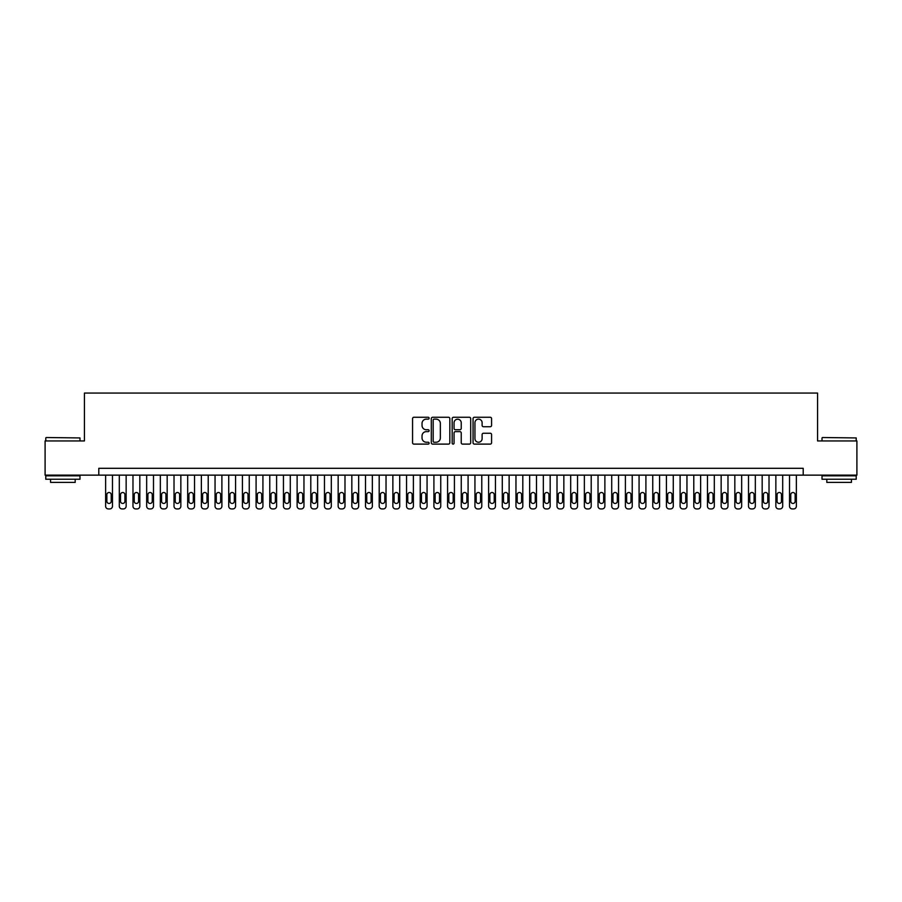 <?xml version="1.0" encoding="UTF-8"?>
<svg xmlns="http://www.w3.org/2000/svg" width="902" height="902" viewBox="0 0 902 902"><rect width="100%" height="100%" fill="white"/><g stroke="black" fill="none" stroke-linecap="round" stroke-linejoin="round"><path stroke-width="1.35" d="M429.115 418.201A0.936 0.936 0 0 0 428.179 417.265L413.905 417.265A1.342 1.342 0 0 0 412.564 418.607L412.564 442.769A1.342 1.342 0 0 0 413.905 444.111L428.179 444.111A0.936 0.936 0 0 0 429.115 443.175A0.936 0.936 0 0 0 428.179 442.239L426.33 442.239A4.296 4.296 0 0 1 422.035 437.944L422.035 435.925A4.296 4.296 0 0 1 426.33 431.63L428.179 431.63A0.936 0.936 0 0 0 429.115 430.682A0.936 0.936 0 0 0 428.179 429.747L426.33 429.747A4.296 4.296 0 0 1 422.035 425.451L422.035 423.433A4.296 4.296 0 0 1 426.33 419.137L428.179 419.137A0.936 0.936 0 0 0 429.115 418.201M490.237 426.725A1.342 1.342 0 0 0 491.579 425.383L491.579 418.607A1.342 1.342 0 0 0 490.237 417.265L474.396 417.265A1.342 1.342 0 0 0 473.054 418.607L473.054 442.769A1.342 1.342 0 0 0 474.396 444.111L490.237 444.111A1.342 1.342 0 0 0 491.579 442.769L491.579 434.584A1.342 1.342 0 0 0 490.237 433.242L483.461 433.242A1.342 1.342 0 0 0 482.119 434.584L482.119 438.643A3.597 3.597 0 0 1 478.522 442.239A3.597 3.597 0 0 1 474.937 438.643L474.937 422.734A3.597 3.597 0 0 1 478.522 419.137A3.597 3.597 0 0 1 482.119 422.734L482.119 425.383A1.342 1.342 0 0 0 483.461 426.725L490.237 426.725M98.792 475.14L45.1 475.14L45.1 440.943L84.427 440.943L84.427 393.069L817.573 393.069L817.573 440.943L856.9 440.943L856.9 475.14L803.208 475.14L803.208 468.307L98.792 468.307L98.792 475.14L803.208 475.14M449.827 418.607A1.342 1.342 0 0 0 448.486 417.265L432.644 417.265A1.342 1.342 0 0 0 431.303 418.607L431.303 442.769A1.342 1.342 0 0 0 432.644 444.111L448.486 444.111A1.342 1.342 0 0 0 449.827 442.769L449.827 418.607M453.514 417.265L469.356 417.265A1.342 1.342 0 0 1 470.697 418.607L470.697 442.769A1.342 1.342 0 0 1 469.356 444.111L462.579 444.111A1.342 1.342 0 0 1 461.238 442.769L461.238 432.971A1.342 1.342 0 0 0 459.896 431.63L455.397 431.63A1.342 1.342 0 0 0 454.056 432.971L454.056 443.175A0.936 0.936 0 0 1 453.12 444.111A0.936 0.936 0 0 1 452.173 443.175L452.173 418.607A1.342 1.342 0 0 1 453.514 417.265M434.121 419.137A0.936 0.936 0 0 0 433.174 420.084L433.174 441.292A0.936 0.936 0 0 0 434.121 442.239L436.061 442.239A4.296 4.296 0 0 0 440.356 437.944L440.356 423.433A4.296 4.296 0 0 0 436.061 419.137L434.121 419.137M461.238 422.801A3.597 3.597 0 0 0 457.641 419.204A3.597 3.597 0 0 0 454.056 422.801L454.056 428.405A1.342 1.342 0 0 0 455.397 429.747L459.896 429.747A1.342 1.342 0 0 0 461.238 428.405L461.238 422.801M112.468 475.14L112.468 506.191A2.74 2.74 0 0 1 109.728 508.931L108.364 508.931A2.74 2.74 0 0 1 105.624 506.191L105.624 475.14M111.239 501.264L111.239 494.702A2.187 2.187 0 0 0 109.041 492.515A2.187 2.187 0 0 0 106.853 494.702L106.853 501.264A2.187 2.187 0 0 0 109.041 503.451A2.187 2.187 0 0 0 111.239 501.264M46.194 437.526L79.985 437.932L46.194 437.526M62.881 479.244L45.788 479.244L45.788 475.828L79.985 475.828L79.985 479.244L62.881 479.244M75.193 479.244L75.193 482.39L50.568 482.39L50.568 479.244M822.432 437.526L856.212 437.932L822.432 437.526M839.119 479.244L822.015 479.244L822.015 475.828L856.212 475.828L856.212 479.244L839.119 479.244M851.432 479.244L851.432 482.39L826.807 482.39L826.807 479.244M126.145 475.14L126.145 506.191A2.74 2.74 0 0 1 123.405 508.931L122.041 508.931A2.74 2.74 0 0 1 119.301 506.191L119.301 475.14M124.916 501.264L124.916 494.702A2.187 2.187 0 0 0 122.728 492.515A2.187 2.187 0 0 0 120.53 494.702L120.53 501.264A2.187 2.187 0 0 0 122.728 503.451A2.187 2.187 0 0 0 124.916 501.264M139.821 475.14L139.821 506.191A2.74 2.74 0 0 1 137.081 508.931L135.717 508.931A2.74 2.74 0 0 1 132.977 506.191L132.977 475.14M138.592 501.264L138.592 494.702A2.187 2.187 0 0 0 136.405 492.515A2.187 2.187 0 0 0 134.218 494.702L134.218 501.264A2.187 2.187 0 0 0 136.405 503.451A2.187 2.187 0 0 0 138.592 501.264M153.498 475.14L153.498 506.191A2.74 2.74 0 0 1 150.769 508.931L149.394 508.931A2.74 2.74 0 0 1 146.665 506.191L146.665 475.14M152.269 501.264L152.269 494.702A2.187 2.187 0 0 0 150.082 492.515A2.187 2.187 0 0 0 147.894 494.702L147.894 501.264A2.187 2.187 0 0 0 150.082 503.451A2.187 2.187 0 0 0 152.269 501.264M167.174 475.14L167.174 506.191A2.74 2.74 0 0 1 164.446 508.931L163.07 508.931A2.74 2.74 0 0 1 160.342 506.191L160.342 475.14M165.945 501.264L165.945 494.702A2.187 2.187 0 0 0 163.758 492.515A2.187 2.187 0 0 0 161.571 494.702L161.571 501.264A2.187 2.187 0 0 0 163.758 503.451A2.187 2.187 0 0 0 165.945 501.264M180.851 475.14L180.851 506.191A2.74 2.74 0 0 1 178.122 508.931L176.747 508.931A2.74 2.74 0 0 1 174.018 506.191L174.018 475.14M179.622 501.264L179.622 494.702A2.187 2.187 0 0 0 177.435 492.515A2.187 2.187 0 0 0 175.247 494.702L175.247 501.264A2.187 2.187 0 0 0 177.435 503.451A2.187 2.187 0 0 0 179.622 501.264M194.539 475.14L194.539 506.191A2.74 2.74 0 0 1 191.799 508.931L190.435 508.931A2.74 2.74 0 0 1 187.695 506.191L187.695 475.14M193.299 501.264L193.299 494.702A2.187 2.187 0 0 0 191.111 492.515A2.187 2.187 0 0 0 188.924 494.702L188.924 501.264A2.187 2.187 0 0 0 191.111 503.451A2.187 2.187 0 0 0 193.299 501.264M208.215 475.14L208.215 506.191A2.74 2.74 0 0 1 205.476 508.931L204.111 508.931A2.74 2.74 0 0 1 201.371 506.191L201.371 475.14M206.986 501.264L206.986 494.702A2.187 2.187 0 0 0 204.788 492.515A2.187 2.187 0 0 0 202.6 494.702L202.6 501.264A2.187 2.187 0 0 0 204.788 503.451A2.187 2.187 0 0 0 206.986 501.264M221.892 475.14L221.892 506.191A2.74 2.74 0 0 1 219.152 508.931L217.788 508.931A2.74 2.74 0 0 1 215.048 506.191L215.048 475.14M220.663 501.264L220.663 494.702A2.187 2.187 0 0 0 218.476 492.515A2.187 2.187 0 0 0 216.277 494.702L216.277 501.264A2.187 2.187 0 0 0 218.476 503.451A2.187 2.187 0 0 0 220.663 501.264M235.569 475.14L235.569 506.191A2.74 2.74 0 0 1 232.829 508.931L231.464 508.931A2.74 2.74 0 0 1 228.725 506.191L228.725 475.14M234.34 501.264L234.34 494.702A2.187 2.187 0 0 0 232.152 492.515A2.187 2.187 0 0 0 229.965 494.702L229.965 501.264A2.187 2.187 0 0 0 232.152 503.451A2.187 2.187 0 0 0 234.34 501.264M249.245 475.14L249.245 506.191A2.74 2.74 0 0 1 246.517 508.931L245.141 508.931A2.74 2.74 0 0 1 242.412 506.191L242.412 475.14M248.016 501.264L248.016 494.702A2.187 2.187 0 0 0 245.829 492.515A2.187 2.187 0 0 0 243.641 494.702L243.641 501.264A2.187 2.187 0 0 0 245.829 503.451A2.187 2.187 0 0 0 248.016 501.264M262.922 475.14L262.922 506.191A2.74 2.74 0 0 1 260.193 508.931L258.818 508.931A2.74 2.74 0 0 1 256.089 506.191L256.089 475.14M261.693 501.264L261.693 494.702A2.187 2.187 0 0 0 259.505 492.515A2.187 2.187 0 0 0 257.318 494.702L257.318 501.264A2.187 2.187 0 0 0 259.505 503.451A2.187 2.187 0 0 0 261.693 501.264M276.598 475.14L276.598 506.191A2.74 2.74 0 0 1 273.87 508.931L272.494 508.931A2.74 2.74 0 0 1 269.766 506.191L269.766 475.14M275.369 501.264L275.369 494.702A2.187 2.187 0 0 0 273.182 492.515A2.187 2.187 0 0 0 270.995 494.702L270.995 501.264A2.187 2.187 0 0 0 273.182 503.451A2.187 2.187 0 0 0 275.369 501.264M290.286 475.14L290.286 506.191A2.74 2.74 0 0 1 287.546 508.931L286.182 508.931A2.74 2.74 0 0 1 283.442 506.191L283.442 475.14M289.046 501.264L289.046 494.702A2.187 2.187 0 0 0 286.859 492.515A2.187 2.187 0 0 0 284.671 494.702L284.671 501.264A2.187 2.187 0 0 0 286.859 503.451A2.187 2.187 0 0 0 289.046 501.264M303.963 475.14L303.963 506.191A2.74 2.74 0 0 1 301.223 508.931L299.859 508.931A2.74 2.74 0 0 1 297.119 506.191L297.119 475.14M302.734 501.264L302.734 494.702A2.187 2.187 0 0 0 300.535 492.515A2.187 2.187 0 0 0 298.348 494.702L298.348 501.264A2.187 2.187 0 0 0 300.535 503.451A2.187 2.187 0 0 0 302.734 501.264M317.639 475.14L317.639 506.191A2.74 2.74 0 0 1 314.899 508.931L313.535 508.931A2.74 2.74 0 0 1 310.795 506.191L310.795 475.14M316.41 501.264L316.41 494.702A2.187 2.187 0 0 0 314.223 492.515A2.187 2.187 0 0 0 312.024 494.702L312.024 501.264A2.187 2.187 0 0 0 314.223 503.451A2.187 2.187 0 0 0 316.41 501.264M331.316 475.14L331.316 506.191A2.74 2.74 0 0 1 328.576 508.931L327.212 508.931A2.74 2.74 0 0 1 324.472 506.191L324.472 475.14M330.087 501.264L330.087 494.702A2.187 2.187 0 0 0 327.9 492.515A2.187 2.187 0 0 0 325.712 494.702L325.712 501.264A2.187 2.187 0 0 0 327.9 503.451A2.187 2.187 0 0 0 330.087 501.264M344.992 475.14L344.992 506.191A2.74 2.74 0 0 1 342.264 508.931L340.888 508.931A2.74 2.74 0 0 1 338.16 506.191L338.16 475.14M343.763 501.264L343.763 494.702A2.187 2.187 0 0 0 341.576 492.515A2.187 2.187 0 0 0 339.389 494.702L339.389 501.264A2.187 2.187 0 0 0 341.576 503.451A2.187 2.187 0 0 0 343.763 501.264M358.669 475.14L358.669 506.191A2.74 2.74 0 0 1 355.94 508.931L354.565 508.931A2.74 2.74 0 0 1 351.836 506.191L351.836 475.14M357.44 501.264L357.44 494.702A2.187 2.187 0 0 0 355.253 492.515A2.187 2.187 0 0 0 353.065 494.702L353.065 501.264A2.187 2.187 0 0 0 355.253 503.451A2.187 2.187 0 0 0 357.44 501.264M372.346 475.14L372.346 506.191A2.74 2.74 0 0 1 369.617 508.931L368.242 508.931A2.74 2.74 0 0 1 365.513 506.191L365.513 475.14M371.117 501.264L371.117 494.702A2.187 2.187 0 0 0 368.929 492.515A2.187 2.187 0 0 0 366.742 494.702L366.742 501.264A2.187 2.187 0 0 0 368.929 503.451A2.187 2.187 0 0 0 371.117 501.264M386.033 475.14L386.033 506.191A2.74 2.74 0 0 1 383.294 508.931L381.929 508.931A2.74 2.74 0 0 1 379.19 506.191L379.19 475.14M384.793 501.264L384.793 494.702A2.187 2.187 0 0 0 382.606 492.515A2.187 2.187 0 0 0 380.418 494.702L380.418 501.264A2.187 2.187 0 0 0 382.606 503.451A2.187 2.187 0 0 0 384.793 501.264M399.71 475.14L399.71 506.191A2.74 2.74 0 0 1 396.97 508.931L395.606 508.931A2.74 2.74 0 0 1 392.866 506.191L392.866 475.14M398.481 501.264L398.481 494.702A2.187 2.187 0 0 0 396.282 492.515A2.187 2.187 0 0 0 394.095 494.702L394.095 501.264A2.187 2.187 0 0 0 396.282 503.451A2.187 2.187 0 0 0 398.481 501.264M413.387 475.14L413.387 506.191A2.74 2.74 0 0 1 410.647 508.931L409.282 508.931A2.74 2.74 0 0 1 406.543 506.191L406.543 475.14M412.158 501.264L412.158 494.702A2.187 2.187 0 0 0 409.97 492.515A2.187 2.187 0 0 0 407.772 494.702L407.772 501.264A2.187 2.187 0 0 0 409.97 503.451A2.187 2.187 0 0 0 412.158 501.264M427.063 475.14L427.063 506.191A2.74 2.74 0 0 1 424.323 508.931L422.959 508.931A2.74 2.74 0 0 1 420.219 506.191L420.219 475.14M425.834 501.264L425.834 494.702A2.187 2.187 0 0 0 423.647 492.515A2.187 2.187 0 0 0 421.459 494.702L421.459 501.264A2.187 2.187 0 0 0 423.647 503.451A2.187 2.187 0 0 0 425.834 501.264M440.74 475.14L440.74 506.191A2.74 2.74 0 0 1 438.011 508.931L436.636 508.931A2.74 2.74 0 0 1 433.907 506.191L433.907 475.14M439.511 501.264L439.511 494.702A2.187 2.187 0 0 0 437.323 492.515A2.187 2.187 0 0 0 435.136 494.702L435.136 501.264A2.187 2.187 0 0 0 437.323 503.451A2.187 2.187 0 0 0 439.511 501.264M454.416 475.14L454.416 506.191A2.74 2.74 0 0 1 451.688 508.931L450.312 508.931A2.74 2.74 0 0 1 447.584 506.191L447.584 475.14M453.187 501.264L453.187 494.702A2.187 2.187 0 0 0 451 492.515A2.187 2.187 0 0 0 448.813 494.702L448.813 501.264A2.187 2.187 0 0 0 451 503.451A2.187 2.187 0 0 0 453.187 501.264M468.093 475.14L468.093 506.191A2.74 2.74 0 0 1 465.364 508.931L463.989 508.931A2.74 2.74 0 0 1 461.26 506.191L461.26 475.14M466.864 501.264L466.864 494.702A2.187 2.187 0 0 0 464.677 492.515A2.187 2.187 0 0 0 462.489 494.702L462.489 501.264A2.187 2.187 0 0 0 464.677 503.451A2.187 2.187 0 0 0 466.864 501.264M481.781 475.14L481.781 506.191A2.74 2.74 0 0 1 479.041 508.931L477.677 508.931A2.74 2.74 0 0 1 474.937 506.191L474.937 475.14M480.54 501.264L480.54 494.702A2.187 2.187 0 0 0 478.353 492.515A2.187 2.187 0 0 0 476.166 494.702L476.166 501.264A2.187 2.187 0 0 0 478.353 503.451A2.187 2.187 0 0 0 480.54 501.264M495.457 475.14L495.457 506.191A2.74 2.74 0 0 1 492.717 508.931L491.353 508.931A2.74 2.74 0 0 1 488.613 506.191L488.613 475.14M494.228 501.264L494.228 494.702A2.187 2.187 0 0 0 492.03 492.515A2.187 2.187 0 0 0 489.842 494.702L489.842 501.264A2.187 2.187 0 0 0 492.03 503.451A2.187 2.187 0 0 0 494.228 501.264M509.134 475.14L509.134 506.191A2.74 2.74 0 0 1 506.394 508.931L505.03 508.931A2.74 2.74 0 0 1 502.29 506.191L502.29 475.14M507.905 501.264L507.905 494.702A2.187 2.187 0 0 0 505.718 492.515A2.187 2.187 0 0 0 503.519 494.702L503.519 501.264A2.187 2.187 0 0 0 505.718 503.451A2.187 2.187 0 0 0 507.905 501.264M522.81 475.14L522.81 506.191A2.74 2.74 0 0 1 520.071 508.931L518.706 508.931A2.74 2.74 0 0 1 515.967 506.191L515.967 475.14M521.582 501.264L521.582 494.702A2.187 2.187 0 0 0 519.394 492.515A2.187 2.187 0 0 0 517.207 494.702L517.207 501.264A2.187 2.187 0 0 0 519.394 503.451A2.187 2.187 0 0 0 521.582 501.264M536.487 475.14L536.487 506.191A2.74 2.74 0 0 1 533.758 508.931L532.383 508.931A2.74 2.74 0 0 1 529.654 506.191L529.654 475.14M535.258 501.264L535.258 494.702A2.187 2.187 0 0 0 533.071 492.515A2.187 2.187 0 0 0 530.883 494.702L530.883 501.264A2.187 2.187 0 0 0 533.071 503.451A2.187 2.187 0 0 0 535.258 501.264M550.164 475.14L550.164 506.191A2.74 2.74 0 0 1 547.435 508.931L546.06 508.931A2.74 2.74 0 0 1 543.331 506.191L543.331 475.14M548.935 501.264L548.935 494.702A2.187 2.187 0 0 0 546.747 492.515A2.187 2.187 0 0 0 544.56 494.702L544.56 501.264A2.187 2.187 0 0 0 546.747 503.451A2.187 2.187 0 0 0 548.935 501.264M563.84 475.14L563.84 506.191A2.74 2.74 0 0 1 561.112 508.931L559.736 508.931A2.74 2.74 0 0 1 557.008 506.191L557.008 475.14M562.611 501.264L562.611 494.702A2.187 2.187 0 0 0 560.424 492.515A2.187 2.187 0 0 0 558.237 494.702L558.237 501.264A2.187 2.187 0 0 0 560.424 503.451A2.187 2.187 0 0 0 562.611 501.264M577.528 475.14L577.528 506.191A2.74 2.74 0 0 1 574.788 508.931L573.424 508.931A2.74 2.74 0 0 1 570.684 506.191L570.684 475.14M576.288 501.264L576.288 494.702A2.187 2.187 0 0 0 574.1 492.515A2.187 2.187 0 0 0 571.913 494.702L571.913 501.264A2.187 2.187 0 0 0 574.1 503.451A2.187 2.187 0 0 0 576.288 501.264M591.205 475.14L591.205 506.191A2.74 2.74 0 0 1 588.465 508.931L587.101 508.931A2.74 2.74 0 0 1 584.361 506.191L584.361 475.14M589.976 501.264L589.976 494.702A2.187 2.187 0 0 0 587.777 492.515A2.187 2.187 0 0 0 585.59 494.702L585.59 501.264A2.187 2.187 0 0 0 587.777 503.451A2.187 2.187 0 0 0 589.976 501.264M604.881 475.14L604.881 506.191A2.74 2.74 0 0 1 602.141 508.931L600.777 508.931A2.74 2.74 0 0 1 598.037 506.191L598.037 475.14M603.652 501.264L603.652 494.702A2.187 2.187 0 0 0 601.465 492.515A2.187 2.187 0 0 0 599.266 494.702L599.266 501.264A2.187 2.187 0 0 0 601.465 503.451A2.187 2.187 0 0 0 603.652 501.264M618.558 475.14L618.558 506.191A2.74 2.74 0 0 1 615.818 508.931L614.454 508.931A2.74 2.74 0 0 1 611.714 506.191L611.714 475.14M617.329 501.264L617.329 494.702A2.187 2.187 0 0 0 615.141 492.515A2.187 2.187 0 0 0 612.954 494.702L612.954 501.264A2.187 2.187 0 0 0 615.141 503.451A2.187 2.187 0 0 0 617.329 501.264M632.234 475.14L632.234 506.191A2.74 2.74 0 0 1 629.506 508.931L628.13 508.931A2.74 2.74 0 0 1 625.402 506.191L625.402 475.14M631.005 501.264L631.005 494.702A2.187 2.187 0 0 0 628.818 492.515A2.187 2.187 0 0 0 626.631 494.702L626.631 501.264A2.187 2.187 0 0 0 628.818 503.451A2.187 2.187 0 0 0 631.005 501.264M645.911 475.14L645.911 506.191A2.74 2.74 0 0 1 643.182 508.931L641.807 508.931A2.74 2.74 0 0 1 639.078 506.191L639.078 475.14M644.682 501.264L644.682 494.702A2.187 2.187 0 0 0 642.495 492.515A2.187 2.187 0 0 0 640.307 494.702L640.307 501.264A2.187 2.187 0 0 0 642.495 503.451A2.187 2.187 0 0 0 644.682 501.264M659.587 475.14L659.587 506.191A2.74 2.74 0 0 1 656.859 508.931L655.483 508.931A2.74 2.74 0 0 1 652.755 506.191L652.755 475.14M658.359 501.264L658.359 494.702A2.187 2.187 0 0 0 656.171 492.515A2.187 2.187 0 0 0 653.984 494.702L653.984 501.264A2.187 2.187 0 0 0 656.171 503.451A2.187 2.187 0 0 0 658.359 501.264M673.275 475.14L673.275 506.191A2.74 2.74 0 0 1 670.536 508.931L669.171 508.931A2.74 2.74 0 0 1 666.431 506.191L666.431 475.14M672.035 501.264L672.035 494.702A2.187 2.187 0 0 0 669.848 492.515A2.187 2.187 0 0 0 667.66 494.702L667.66 501.264A2.187 2.187 0 0 0 669.848 503.451A2.187 2.187 0 0 0 672.035 501.264M686.952 475.14L686.952 506.191A2.74 2.74 0 0 1 684.212 508.931L682.848 508.931A2.74 2.74 0 0 1 680.108 506.191L680.108 475.14M685.723 501.264L685.723 494.702A2.187 2.187 0 0 0 683.524 492.515A2.187 2.187 0 0 0 681.337 494.702L681.337 501.264A2.187 2.187 0 0 0 683.524 503.451A2.187 2.187 0 0 0 685.723 501.264M700.628 475.14L700.628 506.191A2.74 2.74 0 0 1 697.889 508.931L696.524 508.931A2.74 2.74 0 0 1 693.785 506.191L693.785 475.14M699.4 501.264L699.4 494.702A2.187 2.187 0 0 0 697.212 492.515A2.187 2.187 0 0 0 695.014 494.702L695.014 501.264A2.187 2.187 0 0 0 697.212 503.451A2.187 2.187 0 0 0 699.4 501.264M714.305 475.14L714.305 506.191A2.74 2.74 0 0 1 711.565 508.931L710.201 508.931A2.74 2.74 0 0 1 707.461 506.191L707.461 475.14M713.076 501.264L713.076 494.702A2.187 2.187 0 0 0 710.889 492.515A2.187 2.187 0 0 0 708.701 494.702L708.701 501.264A2.187 2.187 0 0 0 710.889 503.451A2.187 2.187 0 0 0 713.076 501.264M727.982 475.14L727.982 506.191A2.74 2.74 0 0 1 725.253 508.931L723.878 508.931A2.74 2.74 0 0 1 721.149 506.191L721.149 475.14M726.753 501.264L726.753 494.702A2.187 2.187 0 0 0 724.565 492.515A2.187 2.187 0 0 0 722.378 494.702L722.378 501.264A2.187 2.187 0 0 0 724.565 503.451A2.187 2.187 0 0 0 726.753 501.264M741.658 475.14L741.658 506.191A2.74 2.74 0 0 1 738.93 508.931L737.554 508.931A2.74 2.74 0 0 1 734.826 506.191L734.826 475.14M740.429 501.264L740.429 494.702A2.187 2.187 0 0 0 738.242 492.515A2.187 2.187 0 0 0 736.055 494.702L736.055 501.264A2.187 2.187 0 0 0 738.242 503.451A2.187 2.187 0 0 0 740.429 501.264M755.335 475.14L755.335 506.191A2.74 2.74 0 0 1 752.606 508.931L751.231 508.931A2.74 2.74 0 0 1 748.502 506.191L748.502 475.14M754.106 501.264L754.106 494.702A2.187 2.187 0 0 0 751.918 492.515A2.187 2.187 0 0 0 749.731 494.702L749.731 501.264A2.187 2.187 0 0 0 751.918 503.451A2.187 2.187 0 0 0 754.106 501.264M769.023 475.14L769.023 506.191A2.74 2.74 0 0 1 766.283 508.931L764.919 508.931A2.74 2.74 0 0 1 762.179 506.191L762.179 475.14M767.782 501.264L767.782 494.702A2.187 2.187 0 0 0 765.595 492.515A2.187 2.187 0 0 0 763.408 494.702L763.408 501.264A2.187 2.187 0 0 0 765.595 503.451A2.187 2.187 0 0 0 767.782 501.264M782.699 475.14L782.699 506.191A2.74 2.74 0 0 1 779.959 508.931L778.595 508.931A2.74 2.74 0 0 1 775.855 506.191L775.855 475.14M781.47 501.264L781.47 494.702A2.187 2.187 0 0 0 779.272 492.515A2.187 2.187 0 0 0 777.084 494.702L777.084 501.264A2.187 2.187 0 0 0 779.272 503.451A2.187 2.187 0 0 0 781.47 501.264M796.376 475.14L796.376 506.191A2.74 2.74 0 0 1 793.636 508.931L792.272 508.931A2.74 2.74 0 0 1 789.532 506.191L789.532 475.14M795.147 501.264L795.147 494.702A2.187 2.187 0 0 0 792.959 492.515A2.187 2.187 0 0 0 790.761 494.702L790.761 501.264A2.187 2.187 0 0 0 792.959 503.451A2.187 2.187 0 0 0 795.147 501.264M45.788 440.943L45.788 437.932M53.579 475.828L53.579 475.14M72.183 475.828L72.183 475.14M79.985 440.943L79.985 437.932M822.015 440.943L822.015 437.932M829.817 475.828L829.817 475.14M848.421 475.828L848.421 475.14M856.212 440.943L856.212 437.932"/></g></svg>
